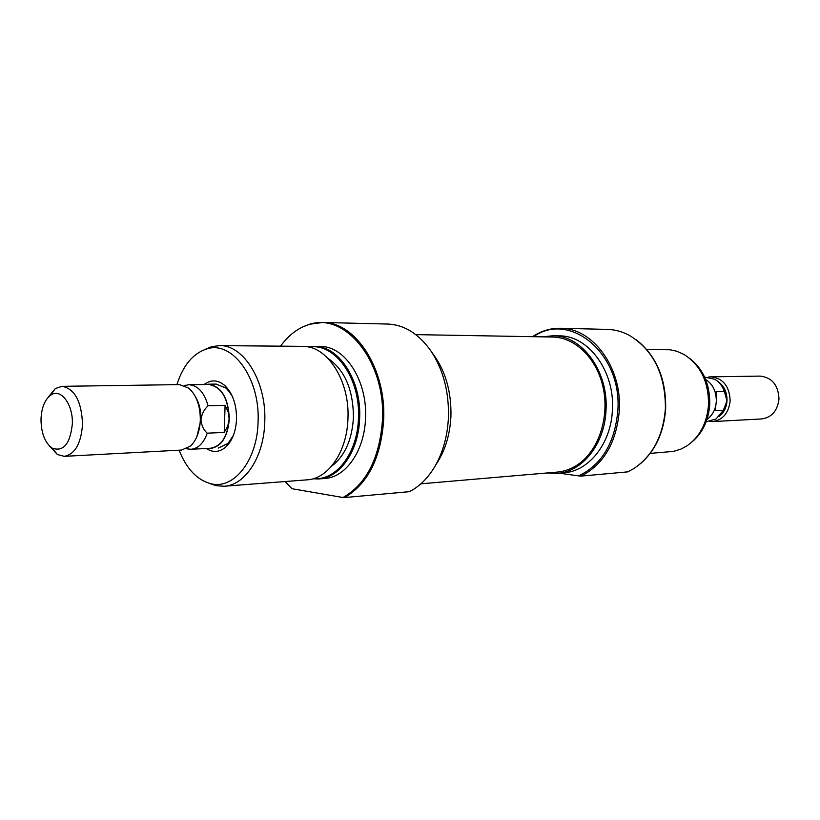 <?xml version="1.0" encoding="UTF-8"?>
<svg xmlns="http://www.w3.org/2000/svg" width="820" height="820" viewBox="0 0 820 820"><rect width="100%" height="100%" fill="white"/><g stroke="black" fill="none" stroke-linecap="round" stroke-linejoin="round"><path stroke-width="1.23" d="M204.118 384.508C210.904 379.445 217.761 379.752 224.68 385.431C232.644 393.159 236.59 404.393 236.539 419.143C235.955 430.869 232.644 439.92 226.597 446.275C220.108 452.302 213.323 453.029 206.271 448.478M231.978 395.568L226.289 388.208L216.09 384.078M409.416 491.672C419.44 486.578 427.927 478.173 434.887 466.467C443.005 452.363 447.515 436.035 448.427 417.482C449.104 392.144 443.384 370.127 431.248 351.421C419.03 333.965 404.567 324.843 387.87 324.054L322.742 322.465C355.654 321.952 386.425 369.184 383.657 420.117C380.869 458.083 367.842 483.892 344.574 497.545L409.416 491.672M224.024 486.25L307.008 479.854C328.184 478.972 347.075 451.666 347.946 418.753C349.945 380.89 327.221 345.62 302.795 346.347L219.586 345.63C243.919 344.83 266.705 382.028 264.768 421.982C263.958 456.709 245.118 485.43 224.024 486.25L216.08 485.686L209.11 483.277M313.701 478.593C336.138 480.879 357.571 453.04 358.442 418.303C360.646 378.409 334.816 342.391 309.242 347.147M308.505 346.983L314.531 346.45C338.957 345.732 361.661 380.726 359.652 418.303C358.781 450.949 339.88 478.07 318.713 478.952L312.973 478.808M285.124 481.535L291.961 488.71L342.975 497.514C366.448 484.097 379.609 458.298 382.448 420.117C385.861 361.476 344.82 311.323 308.689 324.648C297.855 328.082 288.476 335.247 280.553 346.163M302.693 326.965L309.54 324.248L322.742 322.465M179.088 450.19C186.55 468.968 197.21 480.161 211.078 483.769C233.946 489.714 257.316 460.286 258.075 421.982C260.319 378.43 232.378 340.249 206.814 348.9C193.1 353.348 183.116 365.259 176.874 384.652M435.912 464.663C444.952 451.307 449.954 435.215 450.928 416.386C451.502 391.15 445.219 369.922 432.099 352.713M318.713 478.952L324.577 478.501C345.743 477.609 364.644 450.6 365.525 418.077C367.534 380.644 344.841 345.794 320.405 346.501L314.531 346.45M331.598 466.18C344.728 456.217 352.005 440.053 353.43 417.687C353.328 389.838 344.83 370.045 327.949 358.309M204.61 349.607L211.693 346.645L219.586 345.63M218.243 448.089L228.032 443.394L233.321 435.543M344.574 497.545L342.975 497.514M532.487 336.682C541.231 330.87 550.63 328.061 560.685 328.266C592.768 327.99 622.175 367.749 619.315 410.523C616.507 442.441 603.807 464.294 581.206 476.092L578.674 475.887C601.859 464.684 614.908 442.882 617.839 410.471C622.154 353.553 569.859 310.77 533.512 336.692M636.053 339.613C656.246 355.531 666.127 378.522 665.676 408.596C663.964 432.171 655.508 450.58 640.317 463.833M581.206 476.092L627.71 471.869L633.696 468.661C652.607 455.981 663.175 435.984 665.399 408.647C665.532 374.699 653.56 350.294 629.493 335.441C622.421 331.649 615.092 329.64 607.528 329.404L560.685 328.266M689.374 358.125C703.293 368.938 710.079 384.406 709.73 404.516C708.562 420.291 702.74 432.693 692.254 441.724M650.209 453.388L673.445 451.4L680.897 449.134L686.77 445.998C699.778 436.927 707.024 423.181 708.521 404.752C708.716 381.812 700.505 365.023 683.88 354.373L676.572 351.175L670.237 349.791L646.631 349.351M542.502 336.856L552.926 335.759C581.985 335.349 608.594 371.409 606.021 410.174C604.801 443.825 582.405 471.951 557.272 473.376L547.155 472.966M552.926 335.759L559.404 335.872C588.422 335.472 614.979 371.357 612.407 409.928C611.187 443.405 588.822 471.397 563.719 472.822L557.272 473.376M578.674 475.887L559.281 473.202M705.61 379.383C712.857 384.18 716.424 391.529 716.311 401.421C715.696 409.313 712.59 415.299 706.994 419.399M710.981 376.831L760.181 376.103C772.102 377.518 778.375 385.195 778.99 399.155C777.462 410.912 771.651 417.513 761.534 418.958L712.395 421.593C722.697 420.106 728.621 413.208 730.169 400.929C729.533 386.333 723.137 378.307 710.981 376.831L708.06 377.128M719.14 416.457C723.865 412.767 726.489 407.55 727.012 400.795C727.135 392.278 724.111 385.841 717.93 381.495M205.902 384.488L208.495 384.19C221.492 386.374 228.431 397.997 229.313 419.051C227.775 436.752 221.513 446.572 210.525 448.499L208.054 448.376M41 419.215C41.164 433.185 44.926 442.851 52.295 448.212C63.488 451.984 70.171 443.907 72.334 423.981C73.226 404.116 60.526 387.665 50.625 395.209C44.741 399.729 41.543 407.735 41 419.215M48.021 397.505L55.309 388.547L62.033 386.333C74.763 388.731 81.59 401.41 82.533 424.37C81.088 443.651 74.989 454.311 64.237 456.351L57.39 454.516L49.651 446.152M64.237 456.351L181.599 450.057L190.629 445.957C196.523 440.145 199.752 431.525 200.316 420.106C200.316 405.849 196.482 395.209 188.805 388.188L179.539 384.611L62.033 386.333M196.861 436.691L200.941 419.727C201.781 414.028 204.159 409.385 208.095 405.777C204.231 392.38 197.845 385.369 188.938 384.734L184.52 385.595M186.652 448.735L190.978 449.288L210.514 448.243C221.41 446.336 227.622 436.588 229.149 419.03L228.237 412.05L225.09 405.305L208.095 405.777M190.978 449.288C198.163 448.601 203.585 443.23 207.245 433.175L224.229 432.427L227.786 425.928L229.149 419.03C228.278 398.141 221.39 386.609 208.495 384.447L188.938 384.734M207.245 433.175C203.544 429.885 201.443 425.406 200.941 419.727C201.105 410.953 199.291 403.348 195.529 396.9M225.09 405.305L224.229 432.427M716.28 398.007L716.168 391.704L724.347 391.478C722.461 385.964 719.284 381.894 714.825 379.27L704.626 377.097M706.163 421.746L716.075 418.958L723.342 410.338L727.012 400.795L724.347 391.478M709.587 421.48L712.395 421.593M723.342 410.338L715.163 410.707L715.911 404.824M415.822 334.632L552.823 337.03C575.281 337.389 596.909 358.494 603.13 387.522C609.465 416.498 599.215 448.817 579.596 463.331C572.596 468.507 565.093 471.428 557.098 472.105L420.896 483.82M226.289 388.208L224.68 385.431M308.689 324.648L309.54 324.248M211.078 483.769L216.08 485.686M206.814 348.9L211.693 346.645M228.032 443.394L226.597 446.275M52.295 448.212L57.39 454.516M184.695 385.666L185.607 385.226M186.786 448.663L187.616 448.991M50.625 395.209L55.309 388.547M216.224 384.078L208.495 384.19"/></g></svg>
